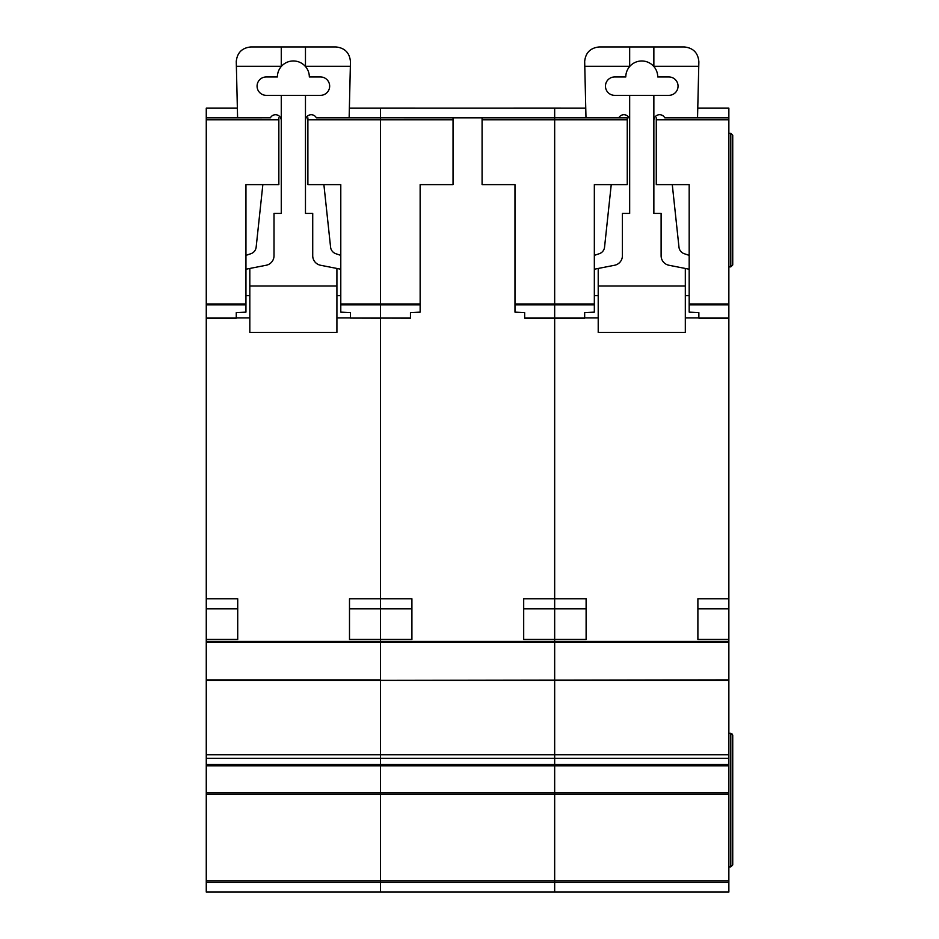 <?xml version="1.0" encoding="UTF-8"?>
<svg xmlns="http://www.w3.org/2000/svg" width="939" height="939" viewBox="0 0 939 939"><rect width="100%" height="100%" fill="white"/><g stroke="black" fill="none" stroke-linecap="round" stroke-linejoin="round"><path stroke-width="1.41" d="M206.263 108.161L237.367 108.161L206.263 108.173L206.263 117.833L237.59 117.821L236.264 61.469C237.191 52.713 242.027 47.877 250.783 46.95L335.951 46.95C344.859 47.924 349.695 52.877 350.458 61.81L349.144 117.833L380.471 117.821L380.471 304.858L380.471 303.966L420.144 303.966L420.144 312.135L410.46 312.581L410.46 318.168L380.471 318.086L380.471 641.396L206.263 641.396L206.263 892.05L380.471 892.05L380.471 880.794L380.471 882.367L206.263 882.367M320.469 76.951A9.19 9.19 0 0 1 329.659 86.142A9.19 9.19 0 0 1 320.469 95.344L266.265 95.344A9.19 9.19 0 0 1 257.075 86.142A9.19 9.19 0 0 1 266.265 76.951L277.392 76.951A15.963 15.963 0 0 1 305.468 66.528A15.963 15.963 0 0 1 309.33 76.951L320.469 76.951M262.85 184.607L256.147 247.18A7.747 7.747 0 0 1 250.924 253.694L245.948 255.373M206.263 641.396L206.263 117.833L270.397 117.821A5.763 5.763 0 0 1 281.266 120.45M245.948 269.211L266.183 265.256A9.683 9.683 0 0 0 274.012 255.76L274.012 213.411L281.266 213.411L281.266 95.344M249.821 317.922L236.264 317.922M336.913 317.922L350.47 317.922M305.468 95.344L305.468 213.411L312.722 213.411L312.722 255.76A9.683 9.683 0 0 0 320.551 265.256L340.787 269.211M305.468 120.45A5.763 5.763 0 0 1 316.349 117.833L380.471 117.833L380.471 303.966L340.787 303.966L340.787 184.607L307.886 184.607L307.886 117.833M340.787 255.373L335.81 253.694A7.747 7.747 0 0 1 330.587 247.18L323.885 184.607M249.821 268.448L249.821 285.984L336.913 285.984L336.913 268.448M305.468 46.95L305.468 66.528M281.266 46.95L281.266 66.528M236.382 66.305L281.266 66.305M336.913 285.984L336.913 332.441L249.821 332.441L249.821 285.984M249.821 295.668L245.948 295.668M340.787 295.668L336.913 295.668M305.468 66.305L350.353 66.305M349.496 639.459L349.496 608.789L380.471 608.789L380.471 639.459L349.496 639.459L349.496 598.812L380.471 598.812L380.471 318.168L350.47 318.086L380.471 318.086L380.471 304.858L380.471 318.086L410.46 318.086M653.861 66.305L698.757 66.305L698.862 61.81C698.088 52.877 693.252 47.924 684.343 46.95L599.176 46.95C590.431 47.877 585.584 52.713 584.668 61.469L585.983 117.833L554.667 117.821L627.252 117.833L627.252 184.607L594.34 184.607L594.34 304.858L514.983 304.858L514.983 312.135L524.666 312.581L524.666 318.168L554.667 318.168L554.667 117.833L380.471 117.821L554.667 117.833L554.667 108.173L380.471 108.161L380.471 117.833L380.471 108.173L349.367 108.173L554.667 108.161L554.667 642.335L380.471 642.335L380.471 680.376L728.864 679.883L728.864 641.396L380.471 641.396L380.471 679.883L206.263 679.883M728.864 680.376L380.471 680.376L380.471 758.313L380.471 754.78L554.667 754.78L554.667 758.313L554.667 754.78L728.864 754.78L728.864 679.883M206.263 765.79L728.864 765.79L728.864 764.557L554.667 764.557L554.667 758.313L554.667 765.79L554.667 764.557L380.471 764.557L380.471 758.313L380.471 765.79L380.471 764.557L206.263 764.557M728.864 765.79L728.864 792.657L554.667 792.657L554.667 794.112L554.667 765.79L554.667 792.657L380.471 792.657L380.471 765.79L380.471 794.112L380.471 792.657L206.263 792.657M728.864 794.112L380.471 794.112L380.471 880.794L554.667 880.794L554.667 882.367L554.667 880.794L728.864 880.794L728.864 792.657M420.144 304.858L340.787 304.858L340.787 312.135L350.47 312.581L350.47 318.086M340.787 304.858L340.787 303.966M206.263 598.812L237.72 598.812L237.72 639.459L237.72 608.789L206.263 608.789M206.263 639.459L237.72 639.459M278.848 117.833L278.848 184.607L245.948 184.607L245.948 312.135L236.264 312.581L236.264 318.168L206.263 318.168M380.471 882.367L380.471 892.05L554.667 892.05L554.667 882.367L380.471 882.367M206.263 794.112L380.471 794.112L380.471 880.794L206.263 880.794M206.263 680.376L380.471 680.376L380.471 754.78L206.263 754.78M411.916 639.459L411.916 608.789L380.471 608.789L380.471 598.812L411.916 598.812L411.916 639.459L380.471 639.459L380.471 641.396M554.667 642.335L554.667 679.883L554.667 642.335L728.864 642.335M554.667 680.376L554.667 754.78L554.667 680.376M554.667 794.112L554.667 880.794L554.667 794.112M523.692 639.459L523.692 598.812L586.112 598.812L586.112 639.459L523.692 639.459L523.692 608.789L554.667 608.789L554.667 641.396M482.083 117.833L482.083 184.607L514.983 184.607L514.983 303.966L594.34 303.966M514.983 304.858L514.983 303.966M453.044 117.833L453.044 184.607L420.144 184.607L420.144 303.966M668.861 76.951A9.19 9.19 0 0 1 678.052 86.142A9.19 9.19 0 0 1 668.861 95.344L614.669 95.344A9.19 9.19 0 0 1 605.467 86.142A9.19 9.19 0 0 1 614.669 76.951L625.797 76.951A15.963 15.963 0 0 1 653.861 66.528A15.963 15.963 0 0 1 657.734 76.951L668.861 76.951M611.242 184.607L604.552 247.18A7.747 7.747 0 0 1 599.317 253.694L594.34 255.373M627.252 117.833L618.789 117.821A5.763 5.763 0 0 1 629.67 120.45M594.34 269.211L614.587 265.256A9.683 9.683 0 0 0 622.404 255.76L622.404 213.411L629.67 213.411L629.67 95.344M598.213 317.922L584.668 317.922M685.317 317.922L698.862 317.922M653.861 95.344L653.861 213.411L661.115 213.411L661.115 255.76A9.683 9.683 0 0 0 668.944 265.256L689.179 269.211M653.861 120.45A5.763 5.763 0 0 1 664.753 117.833L728.864 117.833L728.864 641.396M689.179 255.373L684.202 253.694A7.747 7.747 0 0 1 678.979 247.18L672.277 184.607M698.757 66.305L697.536 117.833L728.864 117.833L728.864 108.161L697.759 108.173M598.213 268.448L598.213 285.984L685.317 285.984L685.317 268.448M653.861 46.95L653.861 66.528M629.67 46.95L629.67 66.528M584.774 66.305L629.67 66.305M685.317 285.984L685.317 332.441L598.213 332.441L598.213 285.984M598.213 295.668L594.34 295.668M689.179 295.668L685.317 295.668M728.864 882.367L554.667 882.367L554.667 892.05L728.864 892.05L728.864 880.794M594.34 304.858L594.34 312.135L584.668 312.581L584.668 318.168L554.667 318.168L554.667 608.789L586.112 608.789L586.112 639.459M728.864 764.557L728.864 754.78M728.864 733.336L730.8 733.336L732.737 735.272L732.338 734.098M728.864 866.885L730.8 866.885L732.737 864.948L732.737 735.272M728.864 133.315L730.8 133.315L732.737 135.251L732.737 264.939L730.8 266.876L732.737 264.939M728.864 266.876L730.8 266.876L730.8 133.315M728.864 639.459L697.888 639.459L697.888 608.789L728.864 608.789M697.888 639.459L697.888 598.812L728.864 598.812M728.864 318.168L698.862 318.168L698.862 312.581L689.179 312.135L689.179 303.966L728.864 303.966M656.279 117.833L656.279 184.607L689.179 184.607L689.179 303.966M554.667 108.173L585.76 108.173L554.667 108.161M697.771 108.161L728.864 108.161M730.8 733.336L730.8 866.885L732.737 864.948M380.471 642.335L206.263 642.335M453.044 119.769L307.886 119.769M206.263 758.313L728.864 758.313M206.263 318.086L236.264 318.086M206.263 304.858L245.948 304.858M206.263 303.966L245.948 303.966M206.263 119.769L278.848 119.769M524.666 318.086L584.668 318.086M627.252 119.769L482.083 119.769M698.862 318.086L728.864 318.086M728.864 304.858L689.179 304.858M728.864 119.769L656.279 119.769"/></g></svg>
